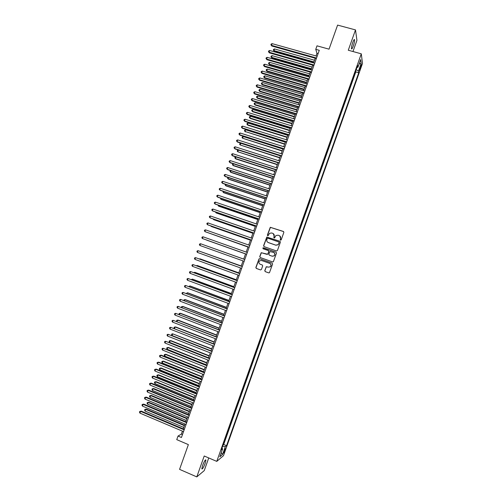 <?xml version="1.0" encoding="UTF-8"?>
<svg xmlns="http://www.w3.org/2000/svg" width="502" height="502" viewBox="0 0 502 502"><rect width="100%" height="100%" fill="white"/><g stroke="black" fill="none" stroke-linecap="round" stroke-linejoin="round"><path stroke-width="0.75" d="M280.543 240.194L281.202 239.874L283.856 232.401L283.41 231.46L270.283 227.293L267.371 235.087L267.679 235.745L268.156 235.67L269.511 233.323L271.682 232.978L272.718 233.336C274.004 233.932 274.475 234.936 274.13 236.342L273.785 237.308L274.098 237.967L274.581 237.879L275.893 235.576L278.108 235.193L279.15 235.557C280.449 236.153 280.919 237.157 280.574 238.569L280.229 239.536L280.543 240.194M205.136 463.415L205.914 460.02C205.356 459.474 204.251 461.288 202.607 465.461L201.823 468.855C202.394 469.376 203.498 467.563 205.136 463.415M353.301 45.977C354.243 43.166 354.676 41.101 354.6 39.777C354.343 39.005 353.728 39.909 352.762 42.482C351.814 45.305 351.381 47.37 351.456 48.681C351.72 49.447 352.335 48.543 353.301 45.977M225.04 450.419L225.454 448.7C225.222 448.437 224.708 449.321 223.923 451.342L223.509 453.061C223.741 453.319 224.256 452.44 225.04 450.419M264.774 270.666L265.213 271.613L268.708 272.868L269.455 272.712L272.599 264.096L272.159 263.148L259.735 258.737L259.026 258.869L255.857 267.472L256.296 268.419L260.488 269.919L261.429 269.467L262.69 265.916L262.251 264.968L260.168 264.228C258.693 263.324 258.505 262.188 259.603 260.82L261.498 260.475L269.681 263.374C271.13 264.24 271.344 265.363 270.314 266.738L268.338 267.139L266.242 266.8L264.774 270.666L265.351 271.657L268.708 272.868M352.969 51.524L356.935 40.348L355.498 29.913L337.595 25.1L329.036 49.165L317 45.833L315.758 49.334L319.285 50.313L181.435 437.499L178.028 436.043L176.748 439.639L188.369 444.615L179.565 469.357L196.79 476.9L204.239 470.625L208.738 457.937M355.498 29.913L348.281 50.231L361.283 53.821L216.77 461.388L204.214 455.998L196.79 476.9M276.483 250.969L277.424 250.511L280.373 242.209L279.928 241.267L266.8 237.063L263.606 245.679L264.046 246.62L276.483 250.969M276.489 253.152L273.333 261.768L272.592 261.912L260.168 257.513L259.735 256.566L261.228 252.694L266.957 254.345L267.892 253.886L268.733 251.533L268.288 250.586L263.054 248.754L262.916 247.856L276.044 252.205L276.489 253.152M360.536 65.957L359.35 70.362L360.75 67.494L361.402 64.607L360.536 65.957M361.283 53.821L362.513 63.409L223.484 455.678L216.77 461.388M223.108 444.948L223.697 444.483L226.546 445.688L358.735 72.74L358.478 71.039L356.175 69.659M226.546 445.688L225.329 446.667L222.562 454.473L219.826 456.776L222.637 448.844L221.363 449.867L357.656 65.486L357.92 67.262L360.662 59.531L361.176 63.428L358.478 71.039M223.697 444.483L355.792 71.911L355.661 71.096M182.427 431.143L181.373 434.104L178.028 436.043M315.758 49.334L316.95 53.325L316.009 55.967M315.2 58.245L313.537 62.926M312.727 65.185L311.052 69.891M310.255 72.131L308.573 76.856M307.782 79.078L306.094 83.828M305.304 86.03L303.61 90.799M302.832 92.989L301.125 97.777M300.353 99.948L298.64 104.755M297.874 106.907L296.155 111.739M295.396 113.872L293.664 118.723M292.911 120.838L291.179 125.713M290.432 127.809L288.688 132.704M287.947 134.787L286.196 139.7M285.462 141.765L283.705 146.703M282.977 148.743L281.214 153.706M280.492 155.727L278.717 160.709M278.001 162.717L276.219 167.718M275.51 169.707L273.722 174.727M273.025 176.704L271.224 181.743M270.528 183.701L268.727 188.765M268.037 190.697L266.229 195.786M265.545 197.706L263.726 202.814M263.048 204.709L261.222 209.842M260.551 211.718L258.718 216.87M258.053 218.734L256.215 223.905M255.556 225.749L253.711 230.945M253.058 232.771L251.201 237.986M250.554 239.793L248.691 245.032M248.057 246.821L246.181 252.079M245.553 253.849L243.677 259.126M243.043 260.896L241.167 266.16M240.533 267.949L238.663 273.201M238.017 275.008L236.153 280.241M235.507 282.074L233.65 287.288M232.991 289.139L231.14 294.335M230.474 296.205L228.623 301.388M227.952 303.277L226.113 308.441M225.436 310.355L223.603 315.501M222.913 317.433L221.087 322.566M220.391 324.512L218.571 329.632M217.868 331.596L216.055 336.698M215.345 338.687L213.538 343.77M212.823 345.778L211.016 350.848L172.067 335.549L171.571 334.683L171.816 333.999L172.675 333.836L172.067 335.549M210.294 352.875L208.493 357.926M207.765 359.972L205.977 365.004M205.236 367.075L203.454 372.089M202.708 374.178L200.925 379.179M200.179 381.288L198.403 386.27M197.644 388.404L195.874 393.367M195.109 395.513L193.352 400.464M192.573 402.635L190.823 407.568M190.038 409.757L188.288 414.671M187.503 416.88L185.759 421.78M184.962 424.008L183.23 428.89M318.099 53.645L316.95 53.325M182.477 434.575L181.373 434.104M355.792 71.911L358.735 72.74M356.997 67.331L357.92 67.262M222.637 448.844L221.94 448.248M222.662 446.209L225.329 446.667M359.093 63.942L361.176 63.428M222.562 454.473L221.275 452.672M280.505 240.182L280.693 238.645L279.721 235.846M273.264 233.612L274.255 236.423L274.067 237.954M283.649 231.604L270.415 227.381L267.503 235.168L267.654 235.739M280.122 241.368L266.932 237.139L263.745 245.742L264.033 246.614M279.125 242.648L278.811 241.983L267.892 238.199L267.409 238.274L266.869 239.536C266.524 240.941 266.989 241.939 268.281 242.541L275.742 245.145L278.033 244.719L279.244 242.717L278.961 242.071M279.244 242.717L278.152 244.788L275.868 245.214L268.413 242.617M268.426 250.655L268.865 251.596L267.798 254.269L261.366 252.757L259.873 256.622L260.231 257.532M276.188 252.268L263.537 247.837L263.054 247.919L263.079 248.76M272.191 256.189L274.136 255.807C275.196 254.432 274.996 253.303 273.527 252.424L269.925 251.546L268.865 254.225L269.304 255.173L272.322 256.246L274.261 255.869C275.297 254.57 275.14 253.46 273.791 252.544M272.322 256.246L269.436 255.229M267.064 266.688L266.167 267.158L264.905 270.703M268.338 267.139L270.446 266.782C271.469 265.414 271.262 264.29 269.806 263.424L269.756 263.406M272.228 263.173L259.873 258.794L259.17 258.919L256.001 267.516L256.44 268.463L260.588 269.95M314.497 60.221L274.538 48.939L273.935 50.614L274.236 51.26L313.706 62.436M274.236 51.26L273.339 50.062L273.935 50.614L313.888 61.922M273.339 50.062L273.584 49.391L274.538 48.939M316.536 58.031L271.507 45.356L272.115 43.636L317.157 56.287M316.348 58.565L271.814 46.021L270.898 44.791L271.143 44.107L272.115 43.636M271.814 46.021L270.898 44.791M312.068 67.036L272.134 55.659L271.532 57.341L271.839 57.962L311.29 69.232M271.839 57.962L270.942 56.776L271.532 57.341L311.466 68.736M270.942 56.776L271.18 56.105L272.134 55.659M309.646 73.85L269.731 62.38L269.128 64.061L269.442 64.67L308.868 76.034M269.442 64.67L268.539 63.49L269.128 64.061L309.037 75.557M268.539 63.49L268.777 62.819L269.731 62.38M307.218 80.671L267.328 69.107L266.725 70.788L267.039 71.384L306.446 82.836M267.039 71.384L266.135 70.211L266.725 70.788L306.609 82.378M266.135 70.211L266.374 69.54L267.328 69.107M304.783 87.492L264.918 75.84L264.316 77.521L264.642 78.099L304.017 89.645M264.642 78.099L263.732 76.938L264.316 77.521L304.181 89.199M263.732 76.938L263.97 76.266L264.918 75.84M314.057 64.99L269.053 52.208L269.662 50.495L314.679 63.252M313.875 65.511L269.367 52.861L268.451 51.643L268.695 50.953L269.662 50.495M269.367 52.861L268.451 51.643M311.579 71.962L266.6 59.067L267.208 57.353L312.2 70.217M311.397 72.457L266.92 59.707L265.997 58.496L266.242 57.805L267.208 57.353M266.92 59.707L265.997 58.496M309.094 78.927L264.14 65.931L264.755 64.218L309.715 77.189M308.925 79.41L264.472 66.553L263.544 65.348L263.788 64.664L264.755 64.218M264.472 66.553L263.544 65.348M306.615 85.905L261.686 72.796L262.301 71.083L307.237 84.16M306.446 86.363L262.019 73.399L261.09 72.206L261.335 71.522L262.301 71.083M262.019 73.399L261.09 72.206M302.355 94.32L262.515 82.573L261.912 84.254L262.239 84.813L301.595 96.453M262.239 84.813L261.329 83.665L261.912 84.254L301.746 96.026M261.329 83.665L261.567 82.993L262.515 82.573M304.13 92.876L259.233 79.667L259.841 77.948L304.752 91.132M303.974 93.322L259.572 80.251L258.637 79.071L258.881 78.381L259.841 77.948M259.572 80.251L258.637 79.071M299.926 101.153L260.105 89.306L259.503 90.994L259.835 91.533L299.173 103.268M259.835 91.533L258.919 90.391L259.503 90.994L299.317 102.86M258.919 90.391L259.157 89.72L260.105 89.306M301.646 99.86L256.773 86.539L257.388 84.819L302.267 98.116M301.495 100.287L257.118 87.11L256.183 85.936L256.428 85.246L257.388 84.819M257.118 87.11L256.183 85.936M297.491 107.98L257.695 96.045L257.093 97.733L257.432 98.26L296.745 110.082M257.432 98.26L256.516 97.124L257.093 97.733L296.883 109.693M256.516 97.124L256.754 96.453L257.695 96.045M299.161 106.844L254.313 93.416L254.928 91.697L299.782 105.094M299.016 107.246L254.665 93.962L253.723 92.801L253.968 92.117L254.928 91.697M254.665 93.962L253.723 92.801M295.057 114.82L255.286 102.791L254.683 104.472L255.029 104.987L294.316 116.897M255.029 104.987L254.106 103.864L254.683 104.472L294.448 116.527M254.106 103.864L254.345 103.186L255.286 102.791M296.669 113.828L251.853 100.293L252.468 98.574L297.291 112.084M296.531 114.218L252.211 100.827L251.27 99.672L251.515 98.988L252.468 98.574M252.211 100.827L251.27 99.672M292.622 121.66L252.87 109.536L252.268 111.218L252.619 111.714L291.888 123.724M252.619 111.714L251.697 110.603L252.268 111.218L292.013 123.366M251.697 110.603L251.935 109.925L252.87 109.536M294.185 120.819L249.394 107.177L250.009 105.458L294.806 119.068M294.053 121.189L249.758 107.692L248.81 106.549L249.055 105.859L250.009 105.458M249.758 107.692L248.81 106.549M290.187 128.499L250.46 116.282L249.858 117.97L250.216 118.447L289.459 130.545M250.216 118.447L249.287 117.342L249.858 117.97L289.579 130.213M249.287 117.342L249.525 116.671L250.46 116.282M291.693 127.809L246.928 114.061L247.542 112.341L292.315 126.065M291.568 128.161L247.304 114.556L246.35 113.427L246.595 112.737L247.542 112.341M247.304 114.556L246.35 113.427M287.746 135.345L248.044 123.034L247.442 124.722L247.806 125.18L287.025 137.372M247.806 125.18L246.871 124.088L247.442 124.722L287.138 137.059M246.871 124.088L247.116 123.41L248.044 123.034M289.202 134.806L244.468 120.951L245.083 119.225L289.823 133.055M289.083 135.138L244.844 121.428L243.884 120.304L244.135 119.62L245.083 119.225M244.844 121.428L243.884 120.304M285.312 142.191L245.629 129.786L245.026 131.474L284.596 144.206M245.396 131.919L244.461 130.834L245.026 131.474L284.703 143.905M244.461 130.834L244.7 130.162L245.629 129.786M286.711 141.809L242.002 127.841L242.617 126.115L287.332 140.058M286.598 142.116L242.384 128.305L241.424 127.188L241.669 126.504L242.617 126.115M242.384 128.305L241.424 127.188M282.871 149.044L243.213 136.544L242.61 138.232L282.162 151.039M243.213 136.544L242.29 136.908L242.046 137.586L242.61 138.232L282.262 150.757M284.22 148.812L239.536 134.737L240.151 133.011L284.841 147.061M284.113 149.1L239.925 135.182L238.958 134.078L239.209 133.388L240.151 133.011M280.43 155.896L240.797 143.308L240.194 144.996L279.727 157.873M240.797 143.308L239.874 143.666L239.63 144.338L240.194 144.996L279.821 157.615M281.722 155.815L237.069 141.633L237.684 139.907L282.344 154.064M281.622 156.091L237.465 142.06L236.498 140.968L236.743 140.278L237.684 139.907M277.989 162.755L238.381 150.067L237.779 151.761L277.292 164.719M238.381 150.067L237.459 150.418L237.214 151.096L237.779 151.761L277.38 164.468M279.225 162.824L234.597 148.536L235.218 146.81L279.852 161.073M279.137 163.081L235.005 148.943L234.032 147.858L234.277 147.168L235.218 146.81M235.927 156.925L235.356 158.525L235.752 158.902L274.851 171.558M235.814 156.888L235.043 157.182L234.798 157.854L235.356 158.525L274.933 171.333M276.734 169.839L232.131 155.438L232.746 153.712L277.355 168.082M276.646 170.071L232.539 155.833L231.566 154.754L231.811 154.064L232.746 153.712M233.461 163.821L232.934 165.296L233.336 165.66L272.417 178.405M233.192 163.734L232.382 164.618L232.934 165.296L272.492 178.197M274.23 176.855L229.659 162.347L230.274 160.621L274.858 175.098M274.155 177.068L230.073 162.723L229.094 161.657L229.345 160.966L230.274 160.621M230.995 170.724L230.512 172.073L230.92 172.412L269.976 185.257M230.556 170.58L229.96 171.383L230.512 172.073L270.045 185.062M271.733 183.87L227.186 169.256L227.808 167.53L272.36 182.119M271.664 184.071L227.613 169.613L226.628 168.559L226.873 167.869L227.808 167.53M228.529 177.626L228.09 178.85L228.504 179.176L267.535 192.109M227.921 177.426L227.538 178.154L228.09 178.85L267.597 191.933M269.235 190.892L224.714 176.171L225.335 174.439L269.856 189.135M269.172 191.074L225.147 176.509L224.156 175.468L224.407 174.771L225.335 174.439M226.057 184.535L225.668 185.627L226.088 185.935L265.094 198.961M225.342 184.297L225.122 184.924L225.668 185.627L265.15 198.811M266.731 197.92L222.242 183.086L222.857 181.354L267.359 196.163M266.675 198.083L222.675 183.412L221.683 182.377L221.934 181.68L222.857 181.354M223.585 191.444L223.239 192.41L223.666 192.705L262.653 205.82M222.875 191.206L223.239 192.41L262.703 205.688M264.228 204.948L219.763 190.007L220.384 188.275L264.855 203.191M264.177 205.092L220.209 190.308L219.211 189.285L219.462 188.595L220.384 188.275M221.112 198.359L220.817 199.194L221.25 199.47L260.212 212.685M220.403 198.121L220.817 199.194L260.249 212.566M261.724 211.982L217.291 196.928L217.906 195.196L262.351 210.219M261.68 212.101L217.736 197.217L216.738 196.2L216.983 195.51L217.906 195.196M218.64 205.28L218.389 205.983L218.828 206.24L257.764 219.55M217.931 205.036L218.389 205.983L257.802 219.449M259.22 219.016L214.812 203.856L215.433 202.124L259.848 217.253M259.183 219.117L215.27 204.126L214.266 203.122L214.511 202.425L215.433 202.124M216.167 212.195L215.96 212.773L216.406 213.017L255.323 226.421M215.458 211.951L215.96 212.773L255.349 226.339M256.717 226.057L212.333 210.784L212.955 209.052L257.344 224.294M256.685 226.138L212.798 211.035L211.788 210.043L212.039 209.347L212.955 209.052M213.695 219.123L213.532 219.569L213.984 219.794L252.876 233.292M213.043 218.897L213.532 219.569L252.895 233.223M254.207 233.097L209.855 217.717L210.476 215.985L254.834 231.334M254.188 233.16L210.319 217.95L209.309 216.964L209.56 216.274L210.476 215.985M211.216 226.051L211.555 226.578L250.429 240.163M210.758 225.887L211.104 226.364L250.442 240.119M251.703 240.138L207.376 224.651L207.991 222.919L252.33 238.381M251.684 240.188L207.847 224.871L206.83 223.892L207.081 223.202L207.991 222.919M208.738 232.978L247.975 247.04M208.468 232.884L247.988 247.015M205.513 229.853L204.603 230.136L204.352 230.826L205.374 231.792L249.18 247.216L204.891 231.591L205.513 229.853L249.82 245.428M206.705 240.144L245.528 253.924L206.705 240.144M246.683 254.244L202.406 238.532L203.028 236.8L247.31 252.481M246.677 254.25L202.406 238.532L201.873 237.76L202.124 237.069L203.028 236.8M204.352 245.095L243.69 259.088L204.402 245.114M199.922 245.478L199.394 244.7L199.639 244.003L200.543 243.74L244.8 259.534L200.543 243.74L199.922 245.478L244.167 261.297M241.236 265.972L201.917 252.048M241.23 265.997L201.685 251.966M242.29 266.568L198.058 250.693L242.284 266.587M197.437 252.424L196.909 251.64L197.154 250.944L198.058 250.693L197.437 252.424L241.657 268.357M238.783 272.862L200.028 258.825L199.438 258.994M238.77 272.9L199.018 258.837M239.787 273.609L195.573 257.639L239.768 273.653M194.952 259.377L194.425 258.58L194.676 257.89L195.573 257.639L194.952 259.377L239.14 275.416M236.329 279.752L197.593 265.627L197.104 265.514L196.953 265.934M236.31 279.815L197.104 265.514L196.345 265.715M237.277 280.649L193.088 264.598L237.258 280.712M192.467 266.336L191.94 265.533L192.191 264.836L193.088 264.598L192.467 266.336L236.624 282.482M233.876 286.648L195.165 272.429L194.669 272.329L194.469 272.887M233.844 286.73L194.669 272.329L193.759 272.624M234.767 287.702L190.597 271.551L234.741 287.784M189.976 273.295L189.455 272.479L189.7 271.783L190.597 271.551L189.976 273.295L234.108 289.547M231.416 293.551L192.73 279.231L192.228 279.156L191.984 279.834M231.384 293.645L192.228 279.156L191.275 279.576M232.257 294.749L188.106 278.516L232.225 294.856M187.484 280.254L186.964 279.432L187.215 278.742L188.106 278.516L187.484 280.254L231.591 296.619M228.962 300.447L190.296 286.04L189.787 285.977L189.499 286.793M228.918 300.566L189.787 285.977L188.79 286.529M229.747 301.809L185.621 285.475L229.703 301.928M184.993 287.219L184.479 286.391L184.73 285.694L185.621 285.475L184.993 287.219L229.075 303.697M226.502 307.356L187.861 292.848L187.346 292.804L187.014 293.745M226.452 307.488L187.346 292.804L186.305 293.482M227.237 308.862L183.123 292.446L227.186 309.006M182.502 294.185L181.988 293.35L182.239 292.653L183.123 292.446L182.502 294.185L226.553 310.776M224.043 314.265L185.426 299.663L184.905 299.638L184.523 300.711M223.986 314.415L184.905 299.638L184.033 299.838L183.814 300.441M224.72 315.927L180.632 299.412L224.664 316.084M180.011 301.156L179.496 300.315L179.747 299.619L180.632 299.412L180.011 301.156L224.03 317.854M221.583 321.173L182.992 306.477L182.464 306.471L182.031 307.67M221.52 321.343L182.464 306.471L181.592 306.666L181.398 307.431M222.204 322.993L178.141 306.389L222.141 323.169M177.513 308.134L177.005 307.28L177.256 306.584L178.141 306.389L177.513 308.134L221.507 324.938M219.117 328.088L180.551 313.298L180.017 313.304L179.54 314.641M219.054 328.277L180.017 313.304L179.151 313.493L179.076 314.459M219.688 330.059L175.644 313.361L219.619 330.26M175.022 315.105L174.514 314.252L174.765 313.555L175.644 313.361L175.022 315.105L218.985 332.029M216.657 335.01L178.116 320.125L177.57 320.144L177.049 321.613M216.582 335.217L177.57 320.144L176.704 320.326L176.748 321.493M217.171 337.131L173.146 320.345L217.096 337.344M172.525 322.089L172.017 321.224L172.268 320.527L173.146 320.345L172.525 322.089L216.462 339.12M214.191 341.925L175.675 326.946L175.123 326.99L174.558 328.584M214.109 342.151L175.123 326.99L174.263 327.16L174.018 327.844L174.414 328.528M214.649 344.203L170.649 327.329L214.567 344.441M170.027 329.074L169.525 328.201L169.77 327.499L170.649 327.329L170.027 329.074L213.934 346.217M211.725 348.852L172.675 333.836L211.637 349.097M212.133 351.281L168.151 334.313L212.039 351.538M167.524 336.058L167.028 335.179L167.279 334.483L168.151 334.313L167.524 336.058L211.411 353.314M209.259 355.78L170.787 340.607L170.228 340.682L169.62 342.395L208.55 357.782M209.165 356.043L170.228 340.682L169.369 340.845L169.124 341.529L169.62 342.395M209.61 358.365L165.654 341.304L209.516 358.641M165.026 343.048L164.53 342.163L164.781 341.46L165.654 341.304L165.026 343.048L208.882 360.417M206.793 362.708L168.346 347.447L167.781 347.541L167.166 349.254L206.071 364.728M206.692 362.99L167.781 347.541L166.921 347.691L166.677 348.375L167.166 349.254M207.088 365.45L163.15 348.294L206.981 365.745M162.522 350.045L162.033 349.147L162.278 348.451L163.15 348.294L162.522 350.045L206.353 367.52M204.32 369.641L165.898 354.286L165.327 354.393L164.712 356.106L203.599 371.681M204.214 369.943L165.327 354.393L164.474 354.537L165.898 354.286M164.712 356.106L164.229 355.221L164.474 354.537M204.565 372.534L161.242 355.178L160.646 355.291L204.452 372.848M160.019 357.041L159.529 356.138L159.78 355.435L160.646 355.291L160.019 357.041L203.818 374.63M159.78 355.435L161.242 355.178M201.854 376.582L163.457 361.126L162.874 361.252L162.265 362.965L201.12 378.64M201.741 376.902L162.874 361.252L162.027 361.39L163.457 361.126M162.265 362.965L161.782 362.074L162.027 361.39M202.042 379.625L158.745 362.155L158.143 362.287L201.923 379.958M157.515 364.038L157.032 363.128L157.277 362.431L158.143 362.287L157.515 364.038L201.289 381.74M157.277 362.431L158.745 362.155M199.382 383.522L161.01 367.972L160.42 368.117L159.812 369.83L198.641 385.599M199.263 383.854L160.42 368.117L159.573 368.242L161.01 367.972M159.812 369.83L159.329 368.926L159.573 368.242M199.514 386.722L156.247 369.139L155.639 369.29L199.388 387.073M155.011 371.041L154.528 370.125L154.779 369.422L155.639 369.29L155.011 371.041L198.754 388.855M154.779 369.422L156.247 369.139M196.909 390.462L158.557 374.818L157.967 374.975L157.352 376.695L196.163 392.558M196.784 390.82L157.967 374.975L157.12 375.101L158.557 374.818M157.352 376.695L156.875 375.785L157.12 375.101M196.985 393.819L153.75 376.13L153.135 376.299L196.853 394.189M152.508 378.05L152.024 377.121L152.275 376.425L153.135 376.299L152.508 378.05L196.219 395.971M152.275 376.425L153.75 376.13M194.437 397.408L156.109 381.671L155.513 381.846L154.898 383.566L193.684 399.523M194.305 397.785L155.513 381.846L154.666 381.959L156.109 381.671M154.898 383.566L154.421 382.649L154.666 381.959M194.462 400.922L151.246 383.12L150.625 383.308L194.318 401.311M149.998 385.059L149.521 384.124L149.772 383.421L150.625 383.308L149.998 385.059L193.684 403.093M149.772 383.421L151.246 383.12M191.965 404.361L153.662 388.523L153.054 388.717L152.445 390.437L191.199 406.494M191.82 404.75L153.054 388.717L152.213 388.824L153.662 388.523M152.445 390.437L151.968 389.514L152.213 388.824M191.933 408.026L148.749 390.117L148.121 390.318L191.783 408.433M147.494 392.075L147.011 391.127L147.262 390.43L148.121 390.318L147.494 392.075L191.149 410.216M147.262 390.43L148.749 390.117M189.486 411.314L151.209 395.381L150.6 395.589L149.985 397.308L188.721 413.466M189.342 411.722L150.6 395.589L149.759 395.695L151.209 395.381M149.985 397.308L149.514 396.379L149.759 395.695M189.398 415.135L146.245 397.113L145.611 397.333L189.248 415.562M144.984 399.09L144.507 398.136L144.758 397.433L145.611 397.333L144.984 399.09L188.614 417.344M144.758 397.433L146.245 397.113M187.008 418.266L148.755 402.24L148.14 402.466L147.525 404.185L186.236 420.444M186.857 418.699L148.14 402.466L147.299 402.56L148.755 402.24M147.525 404.185L147.055 403.25L147.299 402.56M186.869 422.245L143.741 404.11L143.101 404.355L186.706 422.697M142.474 406.105L141.997 405.152L142.248 404.449L143.101 404.355L142.474 406.105L186.073 424.479M142.248 404.449L143.741 404.11M184.529 425.225L146.302 409.099L145.68 409.35L145.065 411.069L183.751 427.422M184.372 425.677L145.68 409.35L144.846 409.437L146.302 409.099M145.065 411.069L144.601 410.121L144.846 409.437M184.334 429.361L141.238 411.119L140.585 411.376L184.171 429.831M139.958 413.133L139.487 412.161L139.738 411.464L140.585 411.376L139.958 413.133L183.531 431.613M139.738 411.464L141.238 411.119M360.066 67.299L360.75 67.494M359.589 68.83L360.216 69.006M205.519 459.851L205.914 460.02M354.117 39.645L354.6 39.777"/></g></svg>
